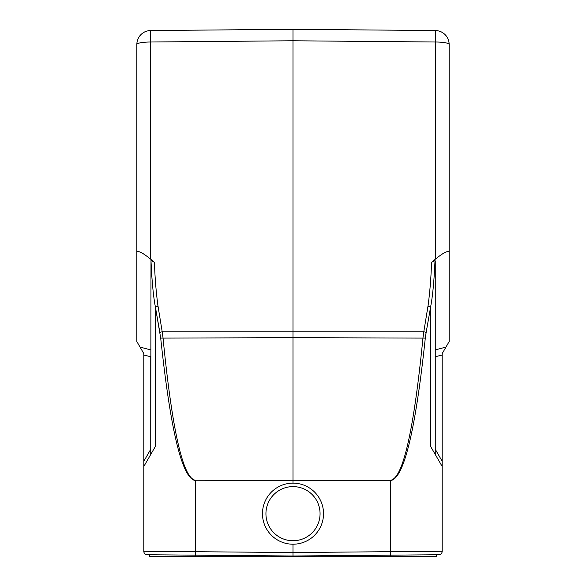 <?xml version="1.0" encoding="UTF-8"?>
<svg xmlns="http://www.w3.org/2000/svg" width="586" height="586" viewBox="0 0 586 586"><rect width="100%" height="100%" fill="white"/><g stroke="black" fill="none" stroke-linecap="round" stroke-linejoin="round"><path stroke-width="0.88" d="M293 483.142A30.531 30.531 0 0 0 262.469 513.673A30.531 30.531 0 0 0 293 544.211A30.531 30.531 0 0 0 323.531 513.673A30.531 30.531 0 0 0 293 483.142L293.007 480.52L195.394 480.249C183.037 478.352 172.24 430.871 163.018 337.8L162.205 331.801A3.472 0.601 -10.5 0 0 159.839 332.401L155.371 306.874L160.703 338.107C170.592 431.171 182.151 478.652 195.394 480.557L195.394 555.154L147.24 554.737A3.472 3.472 0 0 1 143.804 551.265L143.804 353.592L136.86 341.579L136.86 252.412C137.681 250.2 142.273 252.441 150.617 259.137L154.462 262.345L151.012 260.477M143.804 354.962L150.741 356.786L150.741 449.264L143.804 461.285M143.804 466.485L155.371 446.451L155.371 306.874C153.32 296.157 151.862 280.679 150.99 260.455L150.741 454.465M149.349 556.7L149.349 554.752L149.349 556.7L436.651 556.7L436.651 554.752M390.562 556.7L390.562 555.154L293 556.004L293 556.7M435.01 260.455L435.259 261.407L435.01 260.455C434.138 280.679 432.68 296.157 430.629 306.874L430.629 446.451L442.196 466.485L442.196 353.592L449.14 341.579L449.14 44.419A13.881 2.41 180 0 0 435.383 42.009L435.383 30.545A13.881 13.881 0 0 1 449.14 44.419A13.881 13.881 0 0 0 435.383 30.545L293 29.3L293 40.771L293 29.3L150.617 30.545L150.617 42.009A13.881 2.41 180 0 0 136.86 44.419A13.881 13.881 0 0 1 150.617 30.545A13.881 13.881 0 0 0 136.86 44.419L136.86 252.412M442.196 354.962L435.259 356.786L435.259 449.264L442.196 461.285M435.259 261.407L435.259 454.465L442.196 466.485L442.196 551.265A3.472 3.472 0 0 1 438.76 554.737L390.606 555.154L390.606 551.682L293 552.539L293 544.211M155.349 306.874L158.037 306.273L162.205 331.801L423.795 331.801L427.963 306.273L430.629 306.874L425.663 335.236M195.394 555.154L293.007 556.004L293 552.539L143.804 551.265M293.007 556.004L390.606 555.154M434.988 260.477L431.538 262.345L435.383 259.137C443.727 252.441 448.319 250.2 449.14 252.412M438.76 554.737A3.472 3.472 0 0 0 442.196 551.265L390.606 551.682L390.606 480.249C402.963 478.352 413.76 430.871 422.982 337.8L423.795 331.801A3.472 0.601 -169.5 0 1 426.161 332.401L425.297 338.107C415.408 431.171 403.849 478.652 390.606 480.557L293.007 480.52L293 337.653L425.297 338.107M160.703 338.107L293 337.653L293 40.771L435.383 42.009L435.383 259.137M195.438 555.154L195.438 556.7M445.953 347.095L435.259 349.901M431.53 262.345A432.71 426.117 -177.1 0 1 427.992 306.28M195.394 480.249L390.606 480.249M293 486.614A27.066 27.066 0 0 0 269.56 527.21A27.066 27.066 0 0 0 316.44 527.21A27.066 27.066 0 0 0 293 486.614M150.741 349.901L140.047 347.095M150.617 259.137L150.617 42.009L293 40.771M158.008 306.28A432.71 426.117 177.1 0 1 154.47 262.345"/></g></svg>
